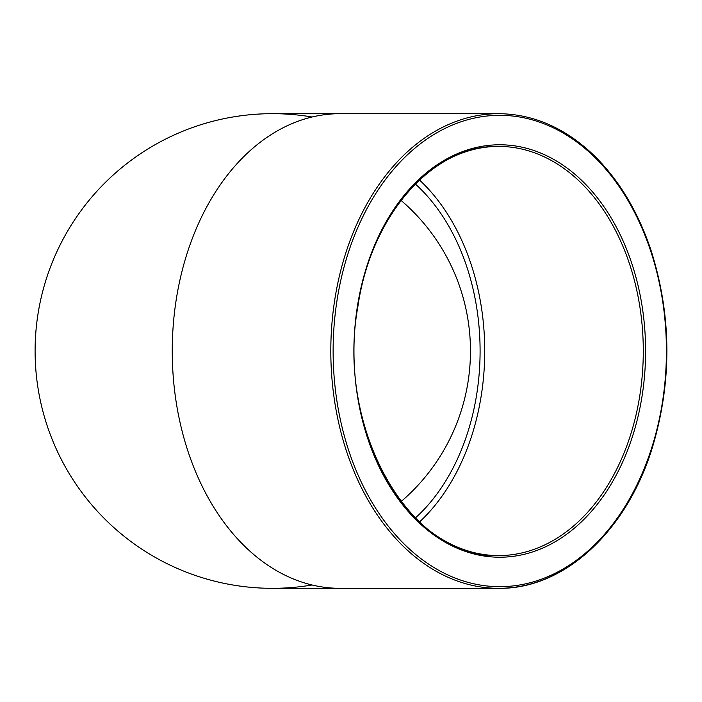 <?xml version="1.0" encoding="UTF-8"?>
<svg xmlns="http://www.w3.org/2000/svg" width="702" height="702" viewBox="0 0 702 702"><rect width="100%" height="100%" fill="white"/><g stroke="black" fill="none" stroke-linecap="round" stroke-linejoin="round"><path stroke-width="1.05" d="M312.048 584.994A237.32 237.32 0 0 1 35.1 351A237.32 237.32 0 0 1 312.048 117.006M419.489 521.998A204.589 144.665 90 0 0 484.731 351A204.589 144.665 90 0 0 419.489 180.002M415.347 184.012A198.043 140.031 -90 0 1 415.347 517.988M401.044 501.588A198.043 198.043 0 0 0 401.044 200.412M272.446 113.68A237.32 237.32 0 0 0 35.1 351A237.32 237.32 0 0 0 272.446 588.32A237.32 237.32 0 0 1 35.1 351A237.32 237.32 0 0 1 272.446 113.68M643.286 351A204.589 144.665 -90 0 1 498.622 555.589A204.589 144.665 -90 0 1 353.957 351A204.589 144.665 -90 0 1 498.622 146.411A204.589 144.665 -90 0 1 643.286 351M645.594 351A206.221 145.823 90 0 0 426.869 172.402A206.221 145.823 90 0 0 426.869 529.598A206.221 145.823 90 0 0 645.594 351M333.125 351A235.688 166.655 -90 0 1 583.099 146.893A235.688 166.655 -90 0 1 583.099 555.106A235.688 166.655 -90 0 1 333.125 351M498.622 113.68L340.066 113.68A237.32 167.813 90 0 0 172.253 351A237.32 167.813 90 0 0 340.066 588.32L498.622 588.32C564.127 589.39 627.211 531.072 652.702 446.472C672.086 380.975 671.586 315.768 651.21 250.877C638.478 212.706 619.91 181.388 595.515 156.923C566.426 128.475 534.125 114.057 498.622 113.68A237.32 167.813 90 0 0 330.809 351A237.32 167.813 90 0 0 498.622 588.32A237.32 167.813 90 0 0 661.925 296.393M498.622 555.589C410.222 560.073 335.609 429.255 357.827 306.888C370.91 215.137 433.099 144.673 498.622 146.411M340.066 113.68L272.42 113.68M340.066 588.32L272.42 588.32"/></g></svg>
